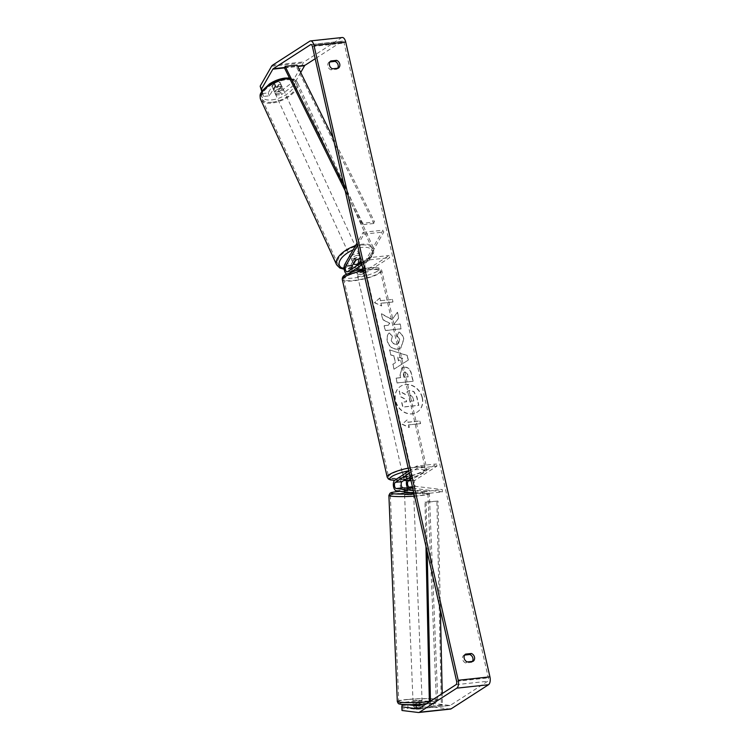 <?xml version="1.0" encoding="UTF-8"?>
<svg xmlns="http://www.w3.org/2000/svg" width="750" height="750" viewBox="0 0 750 750"><rect width="100%" height="100%" fill="white"/><g stroke="black" fill="none" stroke-linecap="round" stroke-linejoin="round"><path stroke-width="0.56" stroke-dasharray="3.75 2.81" d="M361.05 260.672L361.584 259.753A4.547 2.203 156.1 0 0 360.703 259.125M361.584 259.753L360.778 257.934A4.547 2.203 156.1 0 0 358.219 257.194A4.547 2.203 156.1 0 0 354.431 258.619L351.581 263.606A5.456 2.634 -96.2 0 0 351.178 269.812A5.456 2.634 -96.2 0 0 354.094 273.403A5.456 2.634 -96.2 0 0 354.694 273.178L359.1 270.338A4.547 0.938 -12.8 0 1 365.447 269.653L361.041 272.494A5.456 2.634 83.8 0 1 360.441 272.719A5.456 2.634 83.8 0 1 357.216 265.444M357.459 264.056A5.456 2.634 83.8 0 1 357.919 262.922L360.778 257.934M357.572 245.325L363.966 234.15L363.159 232.331L357.047 243.009M363.159 232.331L382.978 230.194L364.659 262.191A5.456 2.634 -96.2 0 0 364.256 268.397A5.456 2.634 -96.2 0 0 367.181 271.988A5.456 2.634 -96.2 0 0 367.781 271.772L389.616 257.681L389.128 255.516L367.284 269.597A3.188 1.537 -96.2 0 1 366.938 269.728A3.188 1.537 -96.2 0 1 365.231 267.628A3.188 1.537 -96.2 0 1 365.466 264.009L383.784 232.012L382.978 230.194M346.678 274.022A5.456 2.634 -96.2 0 0 347.353 274.125A5.456 2.634 -96.2 0 0 347.953 273.909L350.287 272.409M352.087 268.753A3.188 1.537 -96.2 0 0 353.85 271.134A3.188 1.537 -96.2 0 0 354.206 271.012L358.612 268.163A4.547 0.938 -12.8 0 1 364.95 267.488L360.544 270.328A3.188 1.537 83.8 0 1 360.197 270.45A3.188 1.537 83.8 0 1 358.491 268.359A3.188 1.537 83.8 0 1 358.725 264.741L358.969 264.319M361.509 262.678L369.3 257.653L389.128 255.516M362.006 264.844L369.797 259.819L369.3 257.653M369.797 259.819L389.616 257.681M363.966 234.15L383.784 232.012M358.612 268.163L359.1 270.338M364.95 267.488L365.447 269.653M355.238 260.438L354.431 258.619M279.75 86.503A4.547 2.175 155.3 0 0 275.456 88.359A4.547 2.175 155.3 0 0 274.069 91.106A4.547 2.175 155.3 0 0 276.656 91.903A4.547 2.175 155.3 0 0 280.95 90.056A4.547 2.175 155.3 0 0 282.338 87.3A4.547 2.175 155.3 0 0 279.75 86.503M279.891 82.219A4.547 2.175 155.3 0 0 277.575 81.778A4.547 2.175 155.3 0 0 274.378 82.894L272.166 86.747A4.547 2.175 155.3 0 0 274.491 87.178A4.547 2.175 155.3 0 0 277.688 86.072L279.891 82.219L281.4 85.491A4.547 2.175 155.3 0 1 281.672 85.847A4.547 2.175 155.3 0 1 279.188 89.344L277.688 86.072M274.069 91.106L273.403 89.653A4.547 2.175 155.3 0 1 275.878 86.156L274.378 82.894M273.403 89.653A4.547 2.175 155.3 0 0 273.675 90.009L272.166 86.747M357.356 255.384A4.547 2.175 155.3 0 0 353.062 257.231A4.547 2.175 155.3 0 0 351.675 259.988A4.547 2.175 155.3 0 0 354.272 260.784A4.547 2.175 155.3 0 0 358.566 258.928A4.547 2.175 155.3 0 0 359.944 256.181A4.547 2.175 155.3 0 0 357.356 255.384M359.137 263.306L358.134 261.131A4.547 2.175 155.3 0 0 360.619 257.634A4.547 2.175 155.3 0 0 360.347 257.269L361.341 259.453A4.547 2.175 155.3 0 0 359.025 259.012M353.438 263.578L352.622 261.797A4.547 2.175 155.3 0 1 352.35 261.441L351.675 259.988M355.809 260.091L354.825 257.944A4.547 2.175 155.3 0 0 352.35 261.441M361.341 259.453L360.938 260.166M275.878 86.156L273.675 90.009M279.188 89.344L281.4 85.491M358.134 261.131L360.347 257.269M354.825 257.944L352.622 261.797M353.438 258.966A4.547 2.175 155.3 0 0 357.731 257.119A4.547 2.175 155.3 0 0 359.109 254.362A4.547 2.175 155.3 0 0 356.522 253.566A4.547 2.175 155.3 0 0 352.228 255.422A4.547 2.175 155.3 0 0 350.841 258.169A4.547 2.175 155.3 0 0 353.438 258.966M277.491 93.722A4.547 2.175 155.3 0 0 281.784 91.866A4.547 2.175 155.3 0 0 283.172 89.119A4.547 2.175 155.3 0 0 280.584 88.322A4.547 2.175 155.3 0 0 276.291 90.169A4.547 2.175 155.3 0 0 274.903 92.916A4.547 2.175 155.3 0 0 277.491 93.722M272.653 102.169A18.797 8.981 155.3 0 0 290.391 94.519A18.797 8.981 155.3 0 0 296.109 83.175A18.797 8.981 155.3 0 0 285.422 79.875A18.797 8.981 155.3 0 0 267.684 87.516A18.797 8.981 155.3 0 0 261.956 98.869A18.797 8.981 155.3 0 0 272.653 102.169M361.359 245.119A18.797 8.981 155.3 0 0 343.631 252.759A18.797 8.981 155.3 0 0 337.903 264.113A18.797 8.981 155.3 0 0 348.6 267.413A18.797 8.981 155.3 0 0 366.328 259.772A18.797 8.981 155.3 0 0 372.056 248.419A18.797 8.981 155.3 0 0 361.359 245.119M422.362 397.697A15.347 13.069 -122.8 0 1 417.309 412.031A15.347 13.069 -122.8 0 1 395.616 400.575A15.347 13.069 -122.8 0 1 400.669 386.231A15.347 13.069 -122.8 0 1 422.362 397.697M422.156 397.819A15.347 13.069 -122.8 0 1 417.103 412.162A15.347 13.069 -122.8 0 1 395.419 400.706A15.347 13.069 -122.8 0 1 400.472 386.363A15.347 13.069 -122.8 0 1 422.156 397.819M433.528 703.462L420 703.387L420.197 707.006L433.725 707.081L433.528 703.462L449.916 705.459A2.728 1.312 -96.2 0 0 450.066 705.459A2.728 1.312 -96.2 0 0 450.366 705.356L487.725 681.262A2.728 1.312 -96.2 0 0 488.334 677.878L344.109 43.059A2.728 1.312 -96.2 0 0 342.609 41.119A2.728 1.312 -96.2 0 0 342.309 41.231L315.178 58.734M391.978 319.706L397.303 312.394L398.606 318.103L393.525 324.778L399.966 324.084L401.053 328.894L385.2 330.609L384.103 325.791L388.2 325.35L389.597 323.391L382.706 319.659L381.394 313.884L391.978 319.706L397.303 312.394M393.844 355.988L395.372 362.719L392.841 364.247L393.966 369.216L408.169 360.15L407.128 355.538L389.578 349.903L390.75 355.031L394.05 355.856L395.372 362.719M464.653 655.078L463.941 655.153A4.547 3.872 57.2 0 0 462.591 659.306A4.547 3.872 57.2 0 0 465.712 662.972L471.544 662.344A4.547 3.872 57.2 0 0 472.434 661.388M337.678 68.25A4.547 3.872 -122.8 0 1 336.788 69.206L330.956 69.834A4.547 3.872 -122.8 0 1 327.834 66.169A4.547 3.872 -122.8 0 1 329.175 62.016L329.897 61.941M379.716 298.125L374.428 302.7L381.497 305.934L380.897 303.328L392.794 302.053L392.203 299.447L380.306 300.731L379.922 297.994L374.428 302.7M408.525 424.913L409.116 427.519L402.047 424.275L407.344 419.7L407.934 422.306L419.822 421.022L420.413 423.628L408.525 424.913L420.413 423.628M404.053 367.228L401.794 367.969L399.994 375.319L400.538 377.7L396.009 378.188L397.097 382.997L412.959 381.291L411.272 373.847C410.119 369.253 407.719 367.05 404.053 367.228L402 367.838L400.2 375.188L400.538 377.7M389.091 333.056C387.206 334.753 386.588 337.444 387.262 341.128C388.875 346.556 392.288 349.247 397.5 349.2L400.716 348.103L403.706 339.15C402.797 335.709 401.137 333.366 398.728 332.137L396.994 336.038L399.713 339.637L398.231 343.622L396.412 344.231C393.778 344.353 392.053 343.125 391.238 340.547L392.278 336.422L389.297 332.925C387.403 334.622 386.794 337.312 387.459 340.997C389.072 346.425 392.484 349.116 397.697 349.078L400.912 347.972L403.912 339.028C402.994 335.578 401.334 333.234 398.925 332.016L398.728 332.137M342.225 37.5A6.375 3.066 -96.2 0 0 341.522 37.753L304.163 61.847A6.375 3.066 -96.2 0 0 303.291 62.831L291.881 82.753L280.378 91.594L281.672 94.5L293.175 85.669L291.881 82.753M300.712 72.506L293.175 85.669M262.022 90.938L263.681 96.441L269.503 95.812L275.072 86.1A4.547 2.203 -23.9 0 1 281.409 85.416L275.85 95.128L274.556 92.222L280.378 91.594M263.681 96.441L261.741 91.369M262.397 93.534L268.219 92.906L273.778 83.184A4.547 2.203 156.1 0 1 280.125 82.5L274.556 92.222M275.85 95.128L281.672 94.5M269.503 95.812L268.219 92.906M422.081 704.981L414.188 704.016L420 703.387M419.944 705.441L422.081 705.047M414.188 704.016L414.375 707.634L422.372 708.609L420.084 709.059L416.025 709.294L408.038 708.319L407.841 704.7M415.837 705.675L416.025 709.294M414.375 707.634L420.197 707.006M402.009 710.494L402.216 708.947L408.038 708.319M402.216 708.947L402.019 705.328M433.725 707.081L450.113 709.078L418.397 712.5M422.175 704.991L422.372 708.609M465.712 662.972L467.316 661.941M463.941 655.153L465.544 654.122M471.544 662.344L473.147 661.303M281.409 85.416L280.125 82.5M275.072 86.1L273.778 83.184M330.956 69.834L332.559 68.803M329.175 62.016L330.778 60.984M336.788 69.206L338.391 68.166M399.281 390.984L400.547 396.553L406.153 399.544L406.641 401.653L401.822 402.178L402.919 406.997L418.809 405.281L416.944 397.05L413.925 391.575L409.875 390.431L407.756 391.125L405.769 394.537L399.281 390.984L400.35 396.684L405.956 399.675L406.434 401.784L401.625 402.3L402.722 407.128L418.612 405.413L416.737 397.181L413.728 391.697L409.678 390.562L407.55 391.256L405.562 394.669L399.084 391.116M374.625 302.569L381.497 305.934M381.694 305.812L380.897 303.328M381.103 303.206L392.794 302.053M380.306 300.731L392.203 299.447M392.4 299.316L392.991 301.922M380.512 300.6L379.922 297.994M420.619 423.497L419.822 421.022M408.722 424.781L409.312 427.387L402.244 424.144L407.541 419.569L407.934 422.306M408.131 422.175L420.028 420.9M395.578 362.587L392.841 364.247M393.038 364.116L393.966 369.216M394.172 369.084L408.169 360.15M408.375 360.019L407.128 355.538M407.325 355.416L389.578 349.903M389.784 349.772L390.75 355.031M390.947 354.9L394.05 355.856M398.644 360.741L397.762 356.869L402.675 358.312L398.438 360.872L397.556 357L402.478 358.444L398.438 360.872M400.734 377.569L396.009 378.188M396.206 378.056L397.097 382.997M397.303 382.866L412.959 381.291M413.156 381.159L411.469 373.716C410.325 369.122 407.916 366.919 404.25 367.097M405.141 371.934L407.859 374.484L408.375 376.744L404.184 377.194L403.659 374.916C403.322 373.134 403.8 372.141 405.103 371.934L407.662 374.616L408.169 376.875L403.978 377.325L403.463 375.047C403.125 373.266 403.603 372.272 404.897 372.066L404.944 372.066M404.325 372.197L405.103 371.934L404.325 372.197M397.509 312.262L398.803 317.972L393.731 324.647L400.162 323.953L401.259 328.762L385.397 330.478L384.3 325.659L388.406 325.219L389.794 323.269L382.913 319.537L381.394 313.884M381.6 313.753L392.184 319.575M398.925 332.016L396.994 336.038M397.191 335.906L399.909 339.506L398.438 343.491L396.619 344.109C393.975 344.222 392.25 342.994 391.434 340.416L392.278 336.422M392.475 336.291L389.297 332.925M413.897 400.875L410.091 401.288L409.369 398.1L410.663 395.316L412.987 397.847L413.7 400.997L409.884 401.409L409.163 398.231L409.941 395.55L410.709 395.306L413.184 397.716L413.7 400.997M407.353 487.472A5.456 2.634 -96.2 0 0 409.369 489.384L413.475 489.891L411.188 490.341L403.031 490.069A5.456 2.634 83.8 0 1 400.162 485.269A5.456 2.634 83.8 0 1 401.559 479.428L405.966 476.588A4.547 0.938 -12.8 0 1 412.303 475.903L407.897 478.753A5.456 2.634 -96.2 0 0 406.772 480.441M407.006 488.306L407.128 490.566M442.434 491.869L416.109 488.663A5.456 2.634 83.8 0 1 413.25 483.853A5.456 2.634 83.8 0 1 414.637 478.022L436.481 463.941L436.969 466.106L415.134 480.197A3.188 1.537 83.8 0 0 414.319 483.6A3.188 1.537 83.8 0 0 415.988 486.394L442.312 489.609L442.434 491.869L422.606 494.006L413.822 492.937M422.606 494.006L422.484 491.747L413.297 490.622M409.359 473.269L417.15 468.244L436.969 466.106M410.709 479.213L412.631 477.975A4.547 0.938 167.2 0 0 410.409 477.9A4.547 0.938 -12.8 0 1 412.8 478.078L410.747 479.4M408.863 471.103L416.653 466.078L436.481 463.941M416.653 466.078L417.15 468.244M422.484 491.747L442.312 489.609M412.594 487.537L413.353 487.622L412.669 487.847M406.453 478.762L405.966 476.588M412.8 478.078L412.303 475.903M413.353 487.622L413.475 489.891M357.6 273.366A4.547 0.938 167.2 0 0 357.131 273.947A4.547 0.938 167.2 0 0 360.637 274.088A4.547 0.938 167.2 0 0 365.531 272.512A4.547 0.938 167.2 0 0 366 271.931A4.547 0.938 167.2 0 0 362.494 271.8A4.547 0.938 167.2 0 0 357.6 273.366M356.372 269.822A4.547 0.938 167.2 0 0 361.922 269.222L362.512 271.828A4.547 0.938 167.2 0 0 365.138 270.778A4.547 0.938 167.2 0 0 365.606 270.197A4.547 0.938 167.2 0 0 365.381 269.981L364.791 267.375A4.547 0.938 167.2 0 0 359.231 267.975L356.372 269.822L356.962 272.428A4.547 0.938 167.2 0 1 356.737 272.213A4.547 0.938 167.2 0 1 357.206 271.631A4.547 0.938 167.2 0 1 359.831 270.581L359.231 267.975M361.922 269.222L364.791 267.375M403.472 475.275A4.547 0.938 167.2 0 0 403.003 475.856A4.547 0.938 167.2 0 0 406.509 475.997A4.547 0.938 167.2 0 0 411.403 474.422A4.547 0.938 167.2 0 0 411.881 473.841A4.547 0.938 167.2 0 0 408.366 473.709A4.547 0.938 167.2 0 0 403.472 475.275M409.772 479.822L409.181 477.216A4.547 0.938 167.2 0 0 411.797 476.166A4.547 0.938 167.2 0 0 412.275 475.584A4.547 0.938 167.2 0 0 412.041 475.369L412.631 477.975M404.175 480.234L403.631 477.806A4.547 0.938 167.2 0 1 403.397 477.6A4.547 0.938 167.2 0 1 403.866 477.019A4.547 0.938 167.2 0 1 406.491 475.969L407.081 478.575M406.491 475.969L403.631 477.806M409.181 477.216L412.041 475.369M362.512 271.828L365.381 269.981M359.831 270.581L356.962 272.428M358.097 275.541A4.547 0.938 167.2 0 0 357.619 276.122A4.547 0.938 167.2 0 0 361.134 276.253A4.547 0.938 167.2 0 0 366.028 274.688A4.547 0.938 167.2 0 0 366.497 274.106A4.547 0.938 167.2 0 0 362.991 273.975A4.547 0.938 167.2 0 0 358.097 275.541M402.984 473.109A4.547 0.938 167.2 0 0 402.506 473.691A4.547 0.938 167.2 0 0 406.022 473.822A4.547 0.938 167.2 0 0 410.906 472.256A4.547 0.938 167.2 0 0 411.384 471.675A4.547 0.938 167.2 0 0 407.878 471.544A4.547 0.938 167.2 0 0 402.984 473.109M423.319 470.916A18.797 3.872 167.2 0 0 425.269 468.516A18.797 3.872 167.2 0 0 410.784 467.972A18.797 3.872 167.2 0 0 390.572 474.45A18.797 3.872 167.2 0 0 388.622 476.841A18.797 3.872 167.2 0 0 403.106 477.394A18.797 3.872 167.2 0 0 423.319 470.916M378.431 273.347A18.797 3.872 167.2 0 0 380.391 270.947A18.797 3.872 167.2 0 0 365.897 270.403A18.797 3.872 167.2 0 0 345.684 276.881A18.797 3.872 167.2 0 0 343.734 279.281A18.797 3.872 167.2 0 0 358.228 279.825A18.797 3.872 167.2 0 0 378.431 273.347M419.85 703.153L413.081 703.069L415.406 702.609L422.175 702.694L419.85 703.153M413.503 708.825L422.231 708.703L413.503 708.825L413.363 705.375M413.344 704.991L413.081 703.069M416.531 705.666L416.672 709.209M422.231 708.703L422.062 704.634L418.894 704.241L422.25 704.503L422.175 702.694M418.894 704.241L419.062 708.319M407.662 488.297L407.766 490.969L404.409 490.706L404.484 492.516L413.578 492.15L411.169 492.609M404.409 490.706L404.494 488.006M411.066 488.072L413.212 487.744L413.503 490.331L410.147 490.078L410.044 487.359M413.212 487.744L412.631 487.669M416.512 705.141L413.334 704.747M410.147 490.078L413.325 490.462M407.766 490.969L404.597 490.584M411.347 494.869L404.578 494.784L413.672 494.409L411.347 494.869M419.756 700.884L412.987 700.8L415.312 700.341L422.081 700.434L419.756 700.884M408.366 699.497A18.797 1.706 177.7 0 1 436.312 699.853A18.797 1.706 177.7 0 1 426.703 701.737A18.797 1.706 177.7 0 1 398.756 701.381A18.797 1.706 177.7 0 1 408.366 699.497M399.956 493.481A18.797 1.706 177.7 0 1 427.903 493.828A18.797 1.706 177.7 0 1 418.294 495.712A18.797 1.706 177.7 0 1 390.347 495.366A18.797 1.706 177.7 0 1 399.956 493.481M430.453 701.166L430.566 706.406L442.462 705.131L442.209 693.581M427.191 551.784L426.112 502.341L438.009 501.056L440.381 609.825M425.963 546.384L424.997 502.059L438.009 501.056M424.997 502.059L426.112 502.341M430.566 706.406L441.347 704.85L436.894 500.775M429.45 706.134L429.356 701.869M442.462 705.131L441.347 704.85M343.922 185.278L362.719 223.294L374.616 222.019L333.272 138.375M345.15 190.688L361.997 224.766L373.894 223.481L374.616 222.019M361.997 224.766L362.719 223.294M284.438 67.847L296.325 66.562L373.894 223.481M297.047 65.1L296.325 66.562M344.841 264.328L351.581 263.606M357.919 262.922L364.659 262.191M361.041 272.494L367.781 271.772M360.544 270.328L367.284 269.597M358.725 264.741L365.466 264.009M347.466 271.734L354.206 271.012M347.953 273.909L354.694 273.178M289.875 78.844A20.25 9.675 -24.7 0 1 297.441 82.566A20.25 9.675 -24.7 0 1 291.272 94.791A20.25 9.675 -24.7 0 1 272.156 103.031A20.25 9.675 -24.7 0 1 260.634 99.478M272.1 99.862A17.972 8.588 155.3 0 0 293.766 87.309A17.972 8.588 155.3 0 0 284.306 78.544A17.972 8.588 155.3 0 0 262.631 91.097A17.972 8.588 155.3 0 0 272.1 99.862M336.581 264.722A20.25 9.675 155.3 0 0 348.103 268.275A20.25 9.675 155.3 0 0 367.209 260.044A20.25 9.675 155.3 0 0 373.378 247.809A20.25 9.675 155.3 0 0 361.856 244.256A20.25 9.675 155.3 0 0 355.509 245.691M353.109 249.881A17.972 8.588 -24.7 0 1 361.922 247.425A17.972 8.588 -24.7 0 1 371.934 255.084A17.972 8.588 -24.7 0 1 353.072 268.125M352.013 268.359A17.972 8.588 -24.7 0 1 349.706 268.744A17.972 8.588 -24.7 0 1 344.128 268.641M456.619 681.3L488.334 677.878M312.394 46.481L344.109 43.059M271.575 66.253L303.291 62.831M284.466 67.912L297.731 66.478M284.597 67.519L297.553 66.122M311.212 44.578L342.309 41.231M456.009 684.684L487.725 681.262M418.65 708.769L450.366 705.356M418.491 708.844L449.916 705.459M309.806 41.175L341.522 37.753M272.447 65.269L304.163 61.847M409.369 489.384L416.109 488.663M396.291 490.8L403.031 490.069M407.897 478.753L414.637 478.022M412.425 486.778L415.988 486.394M411.028 480.637L415.134 480.197M394.819 480.159L401.559 479.428M408.188 468.141A20.25 4.172 -12.8 0 1 426.694 468.197A20.25 4.172 -12.8 0 1 424.584 470.775A20.25 4.172 -12.8 0 1 402.816 477.759A20.25 4.172 -12.8 0 1 387.197 477.169M394.716 480.225A17.972 3.703 167.2 0 0 423.103 473.166A17.972 3.703 167.2 0 0 408.788 470.775M342.309 279.6A20.25 4.172 167.2 0 0 357.928 280.191A20.25 4.172 167.2 0 0 379.706 273.216A20.25 4.172 167.2 0 0 381.806 270.628A20.25 4.172 167.2 0 0 363.3 270.581M377.231 271.256A17.972 3.703 -12.8 0 1 353.653 278.044A17.972 3.703 -12.8 0 1 345.909 274.631A17.972 3.703 -12.8 0 1 369.478 267.834A17.972 3.703 -12.8 0 1 377.231 271.256M429.347 701.634A20.25 1.837 -2.3 0 0 437.766 699.788A20.25 1.837 -2.3 0 0 407.653 699.412A20.25 1.837 -2.3 0 0 397.303 701.438M426.394 703.95A17.972 1.631 177.7 0 1 401.953 704.316A17.972 1.631 177.7 0 1 408.853 701.812A17.972 1.631 177.7 0 1 433.303 701.447A17.972 1.631 177.7 0 1 426.394 703.95M388.894 495.422A20.25 1.837 177.7 0 1 399.244 493.387A20.25 1.837 177.7 0 1 429.356 493.772A20.25 1.837 177.7 0 1 419.006 495.806A20.25 1.837 177.7 0 1 414.553 496.153M414 493.697A17.972 1.631 -2.3 0 0 417.806 493.406A17.972 1.631 -2.3 0 0 424.706 490.903A17.972 1.631 -2.3 0 0 400.266 491.259A17.972 1.631 -2.3 0 0 400.181 491.269M367.181 271.988L360.441 272.719M360.197 270.45L366.938 269.728M354.094 273.403L347.353 274.125M347.109 271.866L353.85 271.134M352.275 268.631L359.456 266.166L368.428 260.391L372.056 256.266L373.744 252.506L373.378 247.809L297.441 82.566L294.113 79.228L289.444 77.981M352.069 268.678L344.194 269.259M282.338 87.3L281.672 85.847M359.944 256.181L360.619 257.634M359.109 254.362L283.172 89.119M350.841 258.169L274.903 92.916M337.903 264.113L261.956 98.869M372.056 248.419L296.109 83.175M342.609 41.119L310.894 44.541M450.066 705.459L418.35 708.881M394.594 480.328L408.356 478.491L415.153 476.644L423.844 472.903C426.178 471.309 427.125 469.734 426.694 468.197L381.806 270.628L380.578 268.772L378.525 267.853L373.809 267.469L362.906 268.819M357.131 273.947L356.737 272.213M365.606 270.197L366 271.931M403.003 475.856L403.397 477.6M411.881 473.841L412.275 475.584M357.619 276.122L402.506 473.691M366.497 274.106L411.384 471.675M380.391 270.947L425.269 468.516M343.734 279.281L388.622 476.841M426.056 703.987L426.516 703.95C438.45 702.581 435.225 702.328 436.659 701.962L437.766 699.788L429.356 493.772C428.691 491.934 428.053 491.147 427.434 491.391C427.603 490.575 411.291 490.078 400.144 491.259L400.144 491.259M413.503 490.331L413.578 492.15M404.578 494.784L412.987 700.8M413.672 494.409L422.081 700.434M427.903 493.828L436.312 699.853M390.347 495.366L398.756 701.381"/><path stroke-width="1.12" d="M360.703 259.125A4.547 2.203 156.1 0 0 359.025 259.012A4.547 2.203 156.1 0 0 355.238 260.438L352.387 265.425A3.188 1.537 -96.2 0 0 352.087 268.753M357.047 243.009L344.841 264.328A5.456 2.634 -96.2 0 0 344.288 269.869A5.456 2.634 -96.2 0 0 346.678 274.022M357.216 265.444A5.456 2.634 83.8 0 1 357.459 264.056M357.572 245.325L345.647 266.147A3.188 1.537 -96.2 0 0 345.413 269.766A3.188 1.537 -96.2 0 0 347.109 271.866A3.188 1.537 -96.2 0 0 347.466 271.734L361.509 262.678M350.287 272.409L362.006 264.844M358.969 264.319L361.05 260.672M353.438 263.578L353.616 263.981A4.547 2.175 155.3 0 0 355.941 264.413A4.547 2.175 155.3 0 0 359.137 263.306L360.938 260.166M353.616 263.981L355.828 260.119A4.547 2.175 155.3 0 1 359.025 259.012M419.944 705.441L415.837 705.675L407.841 704.7L402.019 705.328L401.812 706.884L418.2 708.881A2.728 1.312 -96.2 0 0 418.35 708.881A2.728 1.312 -96.2 0 0 418.65 708.769L456.009 684.684A2.728 1.312 -96.2 0 0 456.619 681.3L312.394 46.481A2.728 1.312 -96.2 0 0 310.894 44.541A2.728 1.312 -96.2 0 0 310.594 44.644L273.234 68.737A2.728 1.312 -96.2 0 0 272.859 69.159L261.459 89.081L262.022 90.938M472.434 661.388A4.547 3.872 57.2 0 0 472.894 658.191A4.547 3.872 57.2 0 0 469.772 654.525L464.653 655.078M329.897 61.941L335.016 61.388A4.547 3.872 -122.8 0 1 338.137 65.053A4.547 3.872 -122.8 0 1 337.678 68.25M336.619 60.356A4.547 3.872 -122.8 0 1 339.741 64.022A4.547 3.872 -122.8 0 1 338.391 68.166L332.559 68.803A4.547 3.872 -122.8 0 1 329.438 65.128A4.547 3.872 -122.8 0 1 330.778 60.984L336.619 60.356L335.016 61.388M474.497 657.159A4.547 3.872 57.2 0 0 471.375 653.494L465.544 654.122A4.547 3.872 57.2 0 0 464.194 658.266A4.547 3.872 57.2 0 0 467.316 661.941L473.147 661.303A4.547 3.872 57.2 0 0 474.497 657.159M469.772 654.525L471.375 653.494M401.812 706.884L402.009 710.494L418.397 712.5A6.375 3.066 -96.2 0 0 418.744 712.5A6.375 3.066 -96.2 0 0 419.438 712.247L456.797 688.153A6.375 3.066 -96.2 0 0 458.222 680.269L313.997 45.441A6.375 3.066 -96.2 0 0 310.509 40.922A6.375 3.066 -96.2 0 0 309.806 41.175L272.447 65.269A6.375 3.066 -96.2 0 0 271.575 66.253L260.166 86.175L261.459 89.081M450.113 709.078A6.375 3.066 -96.2 0 0 450.459 709.078A6.375 3.066 -96.2 0 0 451.153 708.825L488.513 684.731A6.375 3.066 -96.2 0 0 489.938 676.847L345.712 42.028A6.375 3.066 -96.2 0 0 342.225 37.5L310.509 40.922M315.178 58.734L304.959 65.316A2.728 1.312 -96.2 0 0 304.575 65.747L300.712 72.506M261.741 91.369L260.166 86.175M412.669 487.847L407.006 488.306L402.909 487.809A3.188 1.537 83.8 0 1 401.241 485.006A3.188 1.537 83.8 0 1 402.047 481.603L406.453 478.762A4.547 0.938 -12.8 0 1 410.409 477.9A4.547 0.938 167.2 0 0 407.081 478.575L404.222 480.413A4.547 0.938 167.2 0 0 409.772 479.822L410.709 479.213M413.822 492.937L396.291 490.8A5.456 2.634 83.8 0 1 393.422 485.991A5.456 2.634 83.8 0 1 394.819 480.159L408.863 471.103M406.772 480.441A5.456 2.634 -96.2 0 0 407.353 487.472M413.297 490.622L396.169 488.531A3.188 1.537 83.8 0 1 394.5 485.728A3.188 1.537 83.8 0 1 395.306 482.334L409.359 473.269M410.747 479.4L408.394 480.919A3.188 1.537 -96.2 0 0 407.578 484.322A3.188 1.537 -96.2 0 0 409.247 487.125L412.594 487.537M416.531 705.666L416.512 705.141L413.147 704.653M411.169 492.609L404.484 492.516L404.456 491.794M404.494 488.006L412.631 487.669M411.066 488.072L407.662 488.297M404.484 487.866L407.653 488.25M430.453 701.166L427.191 551.784M442.209 693.581L440.381 609.825M429.356 701.869L425.963 546.384M333.272 138.375L297.047 65.1L285.15 66.375L343.922 185.278M285.15 66.375L284.438 67.847L345.15 190.688M345.647 266.147L352.387 265.425M355.509 245.691A20.25 9.675 155.3 0 0 336.581 264.722L260.634 99.478A20.25 9.675 -24.7 0 1 266.803 87.244A20.25 9.675 -24.7 0 1 285.919 79.003A20.25 9.675 -24.7 0 1 289.875 78.844M353.072 268.125A17.972 8.588 -24.7 0 1 352.013 268.359M344.128 268.641A17.972 8.588 -24.7 0 1 339.862 260.7A17.972 8.588 -24.7 0 1 353.109 249.881M458.222 680.269L489.938 676.847M313.997 45.441L345.712 42.028M272.859 69.159L284.466 67.912M297.731 66.478L304.575 65.747M273.234 68.737L284.597 67.519M297.553 66.122L304.959 65.316M310.594 44.644L311.212 44.578M419.438 712.247L451.153 708.825M456.797 688.153L488.513 684.731M409.247 487.125L412.425 486.778M408.394 480.919L411.028 480.637M395.306 482.334L402.047 481.603M396.169 488.531L402.909 487.809M363.3 270.581A20.25 4.172 167.2 0 0 344.419 277.013A20.25 4.172 167.2 0 0 342.309 279.6L387.197 477.169A20.25 4.172 -12.8 0 1 389.306 474.581A20.25 4.172 -12.8 0 1 408.188 468.141M408.788 470.775A17.972 3.703 167.2 0 0 391.781 476.541A17.972 3.703 167.2 0 0 394.716 480.225M414.553 496.153A20.25 1.837 177.7 0 1 388.894 495.422L397.303 701.438A20.25 1.837 -2.3 0 0 427.416 701.822A20.25 1.837 -2.3 0 0 429.347 701.634M400.181 491.269A17.972 1.631 -2.3 0 0 392.475 493.631A17.972 1.631 -2.3 0 0 414 493.697M289.444 77.981L284.869 78.094C279.591 78.806 274.509 80.719 269.616 83.822L261.956 91.022C260.906 93.863 259.209 93.459 260.634 99.478M336.581 264.722L339.9 268.059L344.194 269.259M450.459 709.078L418.744 712.5M387.197 477.169L388.425 479.025L390.45 479.934L394.594 480.328M342.309 279.6C342.141 277.491 343.087 275.916 345.169 274.894L355.781 270.562L362.906 268.819M397.303 701.438C397.969 703.275 398.606 704.072 399.225 703.819C399.056 704.634 415.369 705.141 426.516 703.95M388.894 495.422L390 493.256C391.434 492.891 388.209 492.628 400.144 491.259"/></g></svg>

